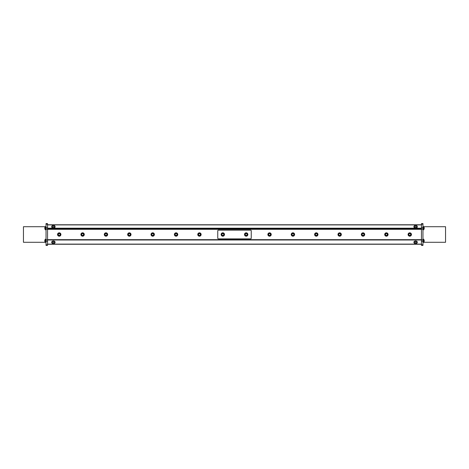 <?xml version="1.0" encoding="UTF-8"?>
<svg xmlns="http://www.w3.org/2000/svg" width="469" height="469" viewBox="0 0 469 469"><rect width="100%" height="100%" fill="white"/><g stroke="black" fill="none" stroke-linecap="round" stroke-linejoin="round"><path stroke-width="0.7" d="M46.818 223.637L47.551 223.637L47.551 245.363L46.818 245.363M250.522 230.144A0.727 0.727 180 0 1 251.249 230.871L251.249 238.146A0.727 0.727 180 0 1 250.522 238.868L218.478 238.868A0.727 0.727 180 0 1 217.751 238.146L217.751 230.871A0.727 0.727 180 0 1 218.478 230.144L250.522 230.144M421.449 229.312L47.551 229.312M247.45 235.62A1.688 1.688 -0.6 0 0 246.512 232.853A1.688 1.688 -0.6 0 0 244.589 235.051A1.688 1.688 -0.6 0 0 247.45 235.62M247.321 235.649A1.612 1.612 -0 0 0 246.6 232.952A1.612 1.612 -0 0 0 244.63 234.922A1.612 1.612 -0 0 0 247.321 235.649A1.612 1.612 -0 0 0 247.321 233.369A1.612 1.612 -0 0 0 245.047 233.369A1.612 1.612 -0 0 0 245.047 235.643A1.612 1.612 -0 0 0 247.321 235.649M223.86 235.831A1.688 1.688 0 0 0 223.437 232.941A1.688 1.688 0 0 0 221.145 234.752A1.688 1.688 0 0 0 223.86 235.831M221.432 233.685A1.612 1.612 0 0 0 222.793 236.118A1.612 1.612 0 0 0 224.223 233.72A1.612 1.612 0 0 0 221.432 233.685A1.612 1.612 0 0 0 221.989 235.889A1.612 1.612 0 0 0 224.2 235.332A1.612 1.612 0 0 0 223.637 233.122A1.612 1.612 0 0 0 221.432 233.685M245.533 235.157A0.92 0.92 -0 0 0 247.075 234.746A0.92 0.92 -0 0 0 245.949 233.621A0.92 0.92 -0 0 0 245.533 235.157M223.285 233.714A0.92 0.92 0 0 0 221.896 234.494A0.92 0.92 0 0 0 223.267 235.309A0.92 0.92 0 0 0 223.285 233.714M57.546 234.535A1.688 1.688 -179.9 0 1 60.055 233.034A1.688 1.688 -179.9 0 1 60.102 235.954A1.688 1.688 -179.9 0 1 57.546 234.535M60.63 235.315A1.612 1.612 0.1 0 0 59.235 232.9A1.612 1.612 0.1 0 0 57.839 235.309A1.612 1.612 0.1 0 0 60.63 235.315A1.612 1.612 0.1 0 0 60.044 233.116A1.612 1.612 0.1 0 0 57.839 233.703A1.612 1.612 0.1 0 0 58.432 235.901A1.612 1.612 0.1 0 0 60.63 235.315M58.772 235.303A0.92 0.92 0.1 0 0 60.155 234.506A0.92 0.92 0.1 0 0 58.777 233.709A0.92 0.92 0.1 0 0 58.772 235.303M80.92 234.535A1.688 1.688 -179.9 0 1 83.423 233.034A1.688 1.688 -179.9 0 1 83.47 235.954A1.688 1.688 -179.9 0 1 80.92 234.535M83.998 235.315A1.612 1.612 0.1 0 0 82.603 232.9A1.612 1.612 0.1 0 0 81.207 235.309A1.612 1.612 0.1 0 0 83.998 235.315A1.612 1.612 0.1 0 0 83.412 233.116A1.612 1.612 0.1 0 0 81.207 233.703A1.612 1.612 0.1 0 0 81.799 235.901A1.612 1.612 0.1 0 0 83.998 235.315M82.145 235.303A0.92 0.92 0.1 0 0 83.523 234.506A0.92 0.92 0.1 0 0 82.145 233.709A0.92 0.92 0.1 0 0 82.145 235.303M104.288 234.535A1.688 1.688 -179.9 0 1 106.791 233.034A1.688 1.688 -179.9 0 1 106.838 235.954A1.688 1.688 -179.9 0 1 104.288 234.535M107.366 235.315A1.612 1.612 0.1 0 0 105.976 232.9A1.612 1.612 0.1 0 0 104.575 235.309A1.612 1.612 0.1 0 0 107.366 235.315A1.612 1.612 0.1 0 0 106.78 233.116A1.612 1.612 0.1 0 0 104.581 233.703A1.612 1.612 0.1 0 0 105.167 235.901A1.612 1.612 0.1 0 0 107.366 235.315M105.513 235.303A0.92 0.92 0.1 0 0 106.891 234.506A0.92 0.92 0.1 0 0 105.513 233.709A0.92 0.92 0.1 0 0 105.513 235.303M127.656 234.535A1.688 1.688 -179.9 0 1 130.159 233.034A1.688 1.688 -179.9 0 1 130.206 235.954A1.688 1.688 -179.9 0 1 127.656 234.535M130.734 235.315A1.612 1.612 0.1 0 0 129.344 232.9A1.612 1.612 0.1 0 0 127.943 235.309A1.612 1.612 0.1 0 0 130.734 235.315A1.612 1.612 0.1 0 0 130.148 233.116A1.612 1.612 0.1 0 0 127.949 233.703A1.612 1.612 0.1 0 0 128.535 235.901A1.612 1.612 0.1 0 0 130.734 235.315M128.881 235.303A0.92 0.92 0.1 0 0 130.259 234.506A0.92 0.92 0.1 0 0 128.881 233.709A0.92 0.92 0.1 0 0 128.881 235.303M151.024 234.535A1.688 1.688 -179.9 0 1 153.527 233.034A1.688 1.688 -179.9 0 1 153.58 235.954A1.688 1.688 -179.9 0 1 151.024 234.535M154.102 235.315A1.612 1.612 0.1 0 0 152.712 232.9A1.612 1.612 0.1 0 0 151.317 235.309A1.612 1.612 0.1 0 0 154.102 235.315A1.612 1.612 0.1 0 0 153.515 233.116A1.612 1.612 0.1 0 0 151.317 233.703A1.612 1.612 0.1 0 0 151.903 235.901A1.612 1.612 0.1 0 0 154.102 235.315M152.249 235.303A0.92 0.92 0.1 0 0 153.633 234.506A0.92 0.92 0.1 0 0 152.249 233.709A0.92 0.92 0.1 0 0 152.249 235.303M174.392 234.535A1.688 1.688 -179.9 0 1 176.895 233.034A1.688 1.688 -179.9 0 1 176.948 235.954A1.688 1.688 -179.9 0 1 174.392 234.535M177.47 235.315A1.612 1.612 0.1 0 0 176.08 232.9A1.612 1.612 0.1 0 0 174.685 235.309A1.612 1.612 0.1 0 0 177.47 235.315A1.612 1.612 0.1 0 0 176.883 233.116A1.612 1.612 0.1 0 0 174.685 233.703A1.612 1.612 0.1 0 0 175.271 235.901A1.612 1.612 0.1 0 0 177.47 235.315M175.617 235.303A0.92 0.92 0.1 0 0 177.001 234.506A0.92 0.92 0.1 0 0 175.617 233.709A0.92 0.92 0.1 0 0 175.617 235.303M197.76 234.535A1.688 1.688 -179.9 0 1 200.263 233.034A1.688 1.688 -179.9 0 1 200.316 235.954A1.688 1.688 -179.9 0 1 197.76 234.535M200.843 235.315A1.612 1.612 0.1 0 0 199.448 232.9A1.612 1.612 0.1 0 0 198.053 235.309A1.612 1.612 0.1 0 0 200.843 235.315A1.612 1.612 0.1 0 0 200.251 233.116A1.612 1.612 0.1 0 0 198.053 233.703A1.612 1.612 0.1 0 0 198.639 235.901A1.612 1.612 0.1 0 0 200.843 235.315M198.985 235.303A0.92 0.92 0.1 0 0 200.369 234.506A0.92 0.92 0.1 0 0 198.985 233.709A0.92 0.92 0.1 0 0 198.985 235.303M267.869 234.535A1.688 1.688 -179.9 0 1 270.373 233.034A1.688 1.688 -179.9 0 1 270.42 235.954A1.688 1.688 -179.9 0 1 267.869 234.535M270.947 235.315A1.612 1.612 0.1 0 0 269.552 232.9A1.612 1.612 0.1 0 0 268.157 235.309A1.612 1.612 0.1 0 0 270.947 235.315A1.612 1.612 0.1 0 0 270.361 233.116A1.612 1.612 0.1 0 0 268.157 233.703A1.612 1.612 0.1 0 0 268.749 235.901A1.612 1.612 0.1 0 0 270.947 235.315M269.095 235.303A0.92 0.92 0.1 0 0 270.472 234.506A0.92 0.92 0.1 0 0 269.095 233.709A0.92 0.92 0.1 0 0 269.095 235.303M291.237 234.535A1.688 1.688 -179.9 0 1 293.741 233.034A1.688 1.688 -179.9 0 1 293.787 235.954A1.688 1.688 -179.9 0 1 291.237 234.535M294.315 235.315A1.612 1.612 0.1 0 0 292.926 232.9A1.612 1.612 0.1 0 0 291.525 235.309A1.612 1.612 0.1 0 0 294.315 235.315A1.612 1.612 0.1 0 0 293.729 233.116A1.612 1.612 0.1 0 0 291.53 233.703A1.612 1.612 0.1 0 0 292.117 235.901A1.612 1.612 0.1 0 0 294.315 235.315M292.463 235.303A0.92 0.92 0.1 0 0 293.84 234.506A0.92 0.92 0.1 0 0 292.463 233.709A0.92 0.92 0.1 0 0 292.463 235.303M314.605 234.535A1.688 1.688 -179.9 0 1 317.108 233.034A1.688 1.688 -179.9 0 1 317.155 235.954A1.688 1.688 -179.9 0 1 314.605 234.535M317.683 235.315A1.612 1.612 0.1 0 0 316.294 232.9A1.612 1.612 0.1 0 0 314.892 235.309A1.612 1.612 0.1 0 0 317.683 235.315A1.612 1.612 0.1 0 0 317.097 233.116A1.612 1.612 0.1 0 0 314.898 233.703A1.612 1.612 0.1 0 0 315.485 235.901A1.612 1.612 0.1 0 0 317.683 235.315M315.83 235.303A0.92 0.92 0.1 0 0 317.208 234.506A0.92 0.92 0.1 0 0 315.83 233.709A0.92 0.92 0.1 0 0 315.83 235.303M337.973 234.535A1.688 1.688 -179.9 0 1 340.476 233.034A1.688 1.688 -179.9 0 1 340.529 235.954A1.688 1.688 -179.9 0 1 337.973 234.535M341.051 235.315A1.612 1.612 0.1 0 0 339.662 232.9A1.612 1.612 0.1 0 0 338.266 235.309A1.612 1.612 0.1 0 0 341.051 235.315A1.612 1.612 0.1 0 0 340.465 233.116A1.612 1.612 0.1 0 0 338.266 233.703A1.612 1.612 0.1 0 0 338.853 235.901A1.612 1.612 0.1 0 0 341.051 235.315M339.198 235.303A0.92 0.92 0.1 0 0 340.576 234.506A0.92 0.92 0.1 0 0 339.198 233.709A0.92 0.92 0.1 0 0 339.198 235.303M361.341 234.535A1.688 1.688 -179.9 0 1 363.844 233.034A1.688 1.688 -179.9 0 1 363.897 235.954A1.688 1.688 -179.9 0 1 361.341 234.535M364.419 235.315A1.612 1.612 0.1 0 0 363.029 232.9A1.612 1.612 0.1 0 0 361.634 235.309A1.612 1.612 0.1 0 0 364.419 235.315A1.612 1.612 0.1 0 0 363.833 233.116A1.612 1.612 0.1 0 0 361.634 233.703A1.612 1.612 0.1 0 0 362.22 235.901A1.612 1.612 0.1 0 0 364.419 235.315M362.566 235.303A0.92 0.92 0.1 0 0 363.95 234.506A0.92 0.92 0.1 0 0 362.566 233.709A0.92 0.92 0.1 0 0 362.566 235.303M384.709 234.535A1.688 1.688 -179.9 0 1 387.212 233.034A1.688 1.688 -179.9 0 1 387.265 235.954A1.688 1.688 -179.9 0 1 384.709 234.535M387.793 235.315A1.612 1.612 0.1 0 0 386.397 232.9A1.612 1.612 0.1 0 0 385.002 235.309A1.612 1.612 0.1 0 0 387.793 235.315A1.612 1.612 0.1 0 0 387.201 233.116A1.612 1.612 0.1 0 0 385.002 233.703A1.612 1.612 0.1 0 0 385.588 235.901A1.612 1.612 0.1 0 0 387.793 235.315M385.934 235.303A0.92 0.92 0.1 0 0 387.318 234.506A0.92 0.92 0.1 0 0 385.934 233.709A0.92 0.92 0.1 0 0 385.934 235.303M46.038 226.527L45.669 226.527L45.669 229.904L46.038 229.904M45.669 229.675L45.546 226.797M45.546 229.675A1.624 1.624 0 0 1 44.831 228.983L44.831 227.471M422.962 229.904L423.331 229.904L423.331 226.527L422.962 226.527M423.454 226.762L423.454 229.675A1.624 1.624 0 0 0 424.169 228.983L424.169 227.447A1.624 1.624 0 0 0 423.454 226.762L423.331 226.762M424.169 228.737L424.169 227.447M422.962 242.473L423.331 242.473L423.331 239.096L422.962 239.096M423.454 239.325L423.454 242.239A1.624 1.624 0 0 0 424.169 241.553L424.169 240.017A1.624 1.624 0 0 0 423.454 239.331L423.331 239.325M424.169 241.306L424.169 240.017M51.936 242.461A1.454 1.032 -0 0 1 51.936 242.414A1.454 1.032 -0 0 1 53.396 241.388A1.454 1.032 -0 0 1 54.85 242.414A1.454 1.032 -0 0 1 54.85 242.461M51.942 242.573A1.454 1.032 180 0 0 52.123 243.012A1.624 1.624 0 0 0 54.662 243.006A1.454 1.032 180 0 0 54.85 242.508A1.454 1.032 180 0 0 53.396 241.476A1.454 1.032 180 0 0 51.936 242.508A1.454 1.032 180 0 0 51.942 242.573M52.628 243.048A0.768 0.539 180 0 0 53.818 243.464A0.768 0.539 180 0 0 53.73 242.526A0.768 0.539 180 0 0 52.628 243.048M51.719 242.285A1.688 1.19 -0 0 1 51.707 242.156A1.688 1.19 -0 0 1 53.36 240.966A1.688 1.19 -0 0 1 55.078 242.115A1.688 1.19 -0 0 1 55.078 242.156A1.688 1.19 -0 0 1 55.072 242.285M53.009 243.581A1.688 1.19 -0 0 1 51.707 242.414A1.688 1.19 -0 0 1 53.36 241.224A1.688 1.19 -0 0 1 55.078 242.373A1.688 1.19 -0 0 1 55.078 242.414A1.688 1.19 -0 0 1 53.777 243.581M414.15 242.461A1.454 1.032 -0 0 1 414.15 242.414A1.454 1.032 -0 0 1 415.604 241.388A1.454 1.032 -0 0 1 417.064 242.414A1.454 1.032 -0 0 1 417.064 242.461M414.156 242.573A1.454 1.032 180 0 0 414.338 243.012A1.624 1.624 0 0 0 416.877 243.006A1.454 1.032 180 0 0 417.064 242.508A1.454 1.032 180 0 0 415.604 241.476A1.454 1.032 180 0 0 414.15 242.508A1.454 1.032 180 0 0 414.156 242.573M414.842 243.048A0.768 0.539 180 0 0 416.032 243.464A0.768 0.539 180 0 0 415.944 242.526A0.768 0.539 180 0 0 414.842 243.048M413.928 242.285A1.688 1.19 -0 0 1 413.922 242.156A1.688 1.19 -0 0 1 415.575 240.966A1.688 1.19 -0 0 1 417.293 242.115A1.688 1.19 -0 0 1 417.293 242.156A1.688 1.19 -0 0 1 417.281 242.285M415.223 243.581A1.688 1.19 -0 0 1 413.922 242.414A1.688 1.19 -0 0 1 415.575 241.224A1.688 1.19 -0 0 1 417.293 242.373A1.688 1.19 -0 0 1 417.293 242.414A1.688 1.19 -0 0 1 415.991 243.581M54.85 226.568A1.454 1.032 180 0 1 54.85 226.615A1.454 1.032 180 0 1 53.378 227.647A1.454 1.032 180 0 1 51.936 226.615A1.454 1.032 180 0 1 51.936 226.568M51.936 226.515A1.454 1.032 0 0 0 51.936 226.527A1.454 1.032 0 0 0 53.378 227.553A1.454 1.032 0 0 0 54.85 226.527A1.454 1.032 0 0 0 54.662 226.023A1.624 1.624 0 0 0 52.123 226.023A1.454 1.032 0 0 0 51.936 226.515L51.936 226.615M52.628 226.011A0.768 0.539 0 0 0 53.771 226.492A0.768 0.539 0 0 0 53.783 225.554A0.768 0.539 0 0 0 52.628 226.011M55.072 226.744A1.688 1.19 180 0 1 55.078 226.808A1.688 1.19 180 0 1 55.078 226.873A1.688 1.19 180 0 1 53.396 228.069A1.688 1.19 180 0 1 51.707 226.873A1.688 1.19 180 0 1 51.719 226.744M53.777 225.454A1.688 1.19 180 0 1 55.078 226.55A1.688 1.19 180 0 1 55.078 226.615A1.688 1.19 180 0 1 53.396 227.805A1.688 1.19 180 0 1 51.707 226.615A1.688 1.19 180 0 1 53.009 225.454M417.064 226.568A1.454 1.032 180 0 1 417.064 226.615A1.454 1.032 180 0 1 415.604 227.647A1.454 1.032 180 0 1 414.15 226.615A1.454 1.032 180 0 1 414.15 226.568M416.976 226.169A1.454 1.032 0 0 0 416.877 226.023A1.624 1.624 0 0 0 414.338 226.023A1.454 1.032 0 0 0 414.15 226.527A1.454 1.032 0 0 0 415.604 227.553A1.454 1.032 0 0 0 417.064 226.527A1.454 1.032 0 0 0 416.976 226.169M416.325 225.829A0.768 0.539 0 0 0 415.018 225.671A0.768 0.539 0 0 0 415.475 226.55A0.768 0.539 0 0 0 416.325 225.829M417.281 226.744A1.688 1.19 180 0 1 417.293 226.873A1.688 1.19 180 0 1 415.874 228.051A1.688 1.19 180 0 1 414.004 227.248A1.688 1.19 180 0 1 413.922 226.873A1.688 1.19 180 0 1 413.928 226.744M415.991 225.454A1.688 1.19 180 0 1 417.293 226.615A1.688 1.19 180 0 1 415.874 227.793A1.688 1.19 180 0 1 414.004 226.99A1.688 1.19 180 0 1 413.922 226.615A1.688 1.19 180 0 1 415.223 225.454M46.038 239.096L45.669 239.096L45.669 242.473L46.038 242.473M45.669 242.239L45.546 239.325A1.624 1.624 0 0 0 44.831 240.017L44.831 241.142M45.546 242.239A1.624 1.624 0 0 1 44.831 241.553L44.831 240.017M422.182 245.363L421.449 245.363L422.182 245.363L421.449 245.363L421.449 229.136L46.038 229.136L46.038 223.596L46.818 223.596L46.818 224.205L46.038 224.164M422.962 224.164L422.182 224.164L422.182 223.596L422.962 223.596L422.962 229.136L421.449 229.136L421.449 223.637L422.182 223.637M411.161 235.315A1.612 1.612 -179.9 0 1 408.37 235.309A1.612 1.612 -179.9 0 1 409.765 232.9A1.612 1.612 -179.9 0 1 411.161 235.315A1.612 1.612 0.1 0 0 410.568 233.116A1.612 1.612 0.1 0 0 408.37 233.703A1.612 1.612 0.1 0 0 408.956 235.901A1.612 1.612 0.1 0 0 411.161 235.315M409.302 235.303A0.92 0.92 0.1 0 0 410.686 234.506A0.92 0.92 0.1 0 0 409.308 233.709A0.92 0.92 0.1 0 0 409.302 235.303M408.077 234.535A1.688 1.688 -179.9 0 1 410.586 233.034A1.688 1.688 -179.9 0 1 410.633 235.954A1.688 1.688 -179.9 0 1 408.077 234.535M422.182 245.404L422.182 244.795L422.962 244.836L422.962 245.404L422.182 245.404M422.962 226.709L445.55 226.709L445.55 242.291L423.331 242.291M422.962 229.136L422.962 244.836M46.038 244.836L46.818 244.836L46.818 245.404L46.038 245.404L46.038 229.136M46.038 242.291L23.45 242.291L23.45 226.709L45.669 226.709M46.818 245.404L46.038 245.404L46.818 245.404M421.449 244.249L47.551 244.249M421.449 224.774L47.551 224.774L421.449 224.774M421.449 239.665L47.551 239.665M421.449 227.758L422.962 227.758M421.449 224.205L422.182 224.205M421.449 244.795L422.182 244.795M421.449 241.242L422.962 241.242M421.449 239.864L422.962 239.864M46.818 224.205L47.551 224.205M46.818 244.795L47.551 244.795M46.038 239.864L47.551 239.864M46.038 241.242L47.551 241.242M46.818 223.596L46.038 223.596M46.038 227.758L47.551 227.758M421.449 244.115L47.551 244.115M47.551 239.993L421.449 239.993M47.551 224.909L421.449 224.909M47.551 228.52L421.449 228.52M421.449 228.192L47.551 228.192M45.669 226.762L45.546 226.762A1.624 1.624 0 0 0 44.831 227.447"/></g></svg>
